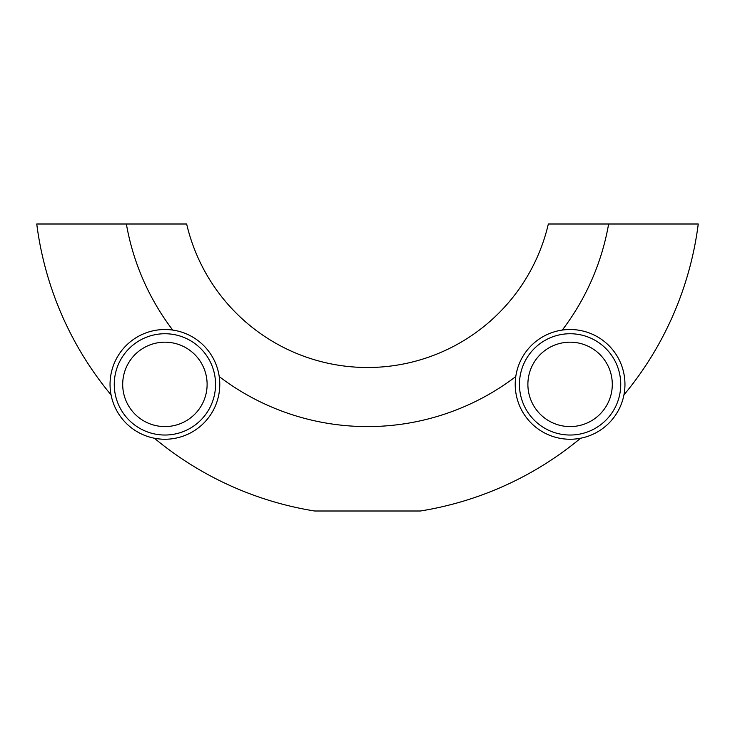 <?xml version="1.0" encoding="UTF-8"?>
<svg xmlns="http://www.w3.org/2000/svg" width="735" height="735" viewBox="0 0 735 735"><rect width="100%" height="100%" fill="white"/><g stroke="black" fill="none" stroke-linecap="round" stroke-linejoin="round"><path stroke-width="1.1" d="M219.214 376.568A244.801 244.801 0 0 0 515.786 376.568M562.275 330.07A244.801 244.801 0 0 0 608.635 224L548.347 224A185.707 185.707 0 0 1 186.653 224L36.75 224A333.433 333.433 0 0 0 111.058 394.897M154.396 438.235A333.433 333.433 0 0 0 314.617 511L420.383 511A333.433 333.433 0 0 0 580.604 438.235M623.942 394.897A333.433 333.433 0 0 0 698.25 224L608.635 224M126.365 224A244.801 244.801 0 0 0 172.725 330.07M549.201 435.12A54.868 54.868 0 0 0 620.827 405.27A54.868 54.868 0 0 0 590.977 333.644A54.868 54.868 0 0 0 519.351 363.494A54.868 54.868 0 0 0 549.201 435.12M593.173 349.051A42.207 42.207 0 0 0 534.758 361.298A42.207 42.207 0 0 0 547.005 419.713A42.207 42.207 0 0 0 605.429 407.466A42.207 42.207 0 0 0 593.173 349.051M542.393 426.787A50.651 50.651 0 0 1 527.693 356.677A50.651 50.651 0 0 1 597.794 341.986A50.651 50.651 0 0 1 612.494 412.087A50.651 50.651 0 0 1 542.393 426.787M164.906 342.179A42.207 42.207 0 0 0 122.699 384.387A42.207 42.207 0 0 0 164.906 426.585A42.207 42.207 0 0 0 207.114 384.387A42.207 42.207 0 0 0 164.906 342.179M164.906 435.028A50.651 50.651 0 0 1 114.265 384.387A50.651 50.651 0 0 1 164.906 333.736A50.651 50.651 0 0 1 215.557 384.387A50.651 50.651 0 0 1 164.906 435.028M194.922 430.315A54.868 54.868 0 0 0 210.844 354.371A54.868 54.868 0 0 0 134.9 338.449A54.868 54.868 0 0 0 118.978 414.393A54.868 54.868 0 0 0 194.922 430.315"/></g></svg>
